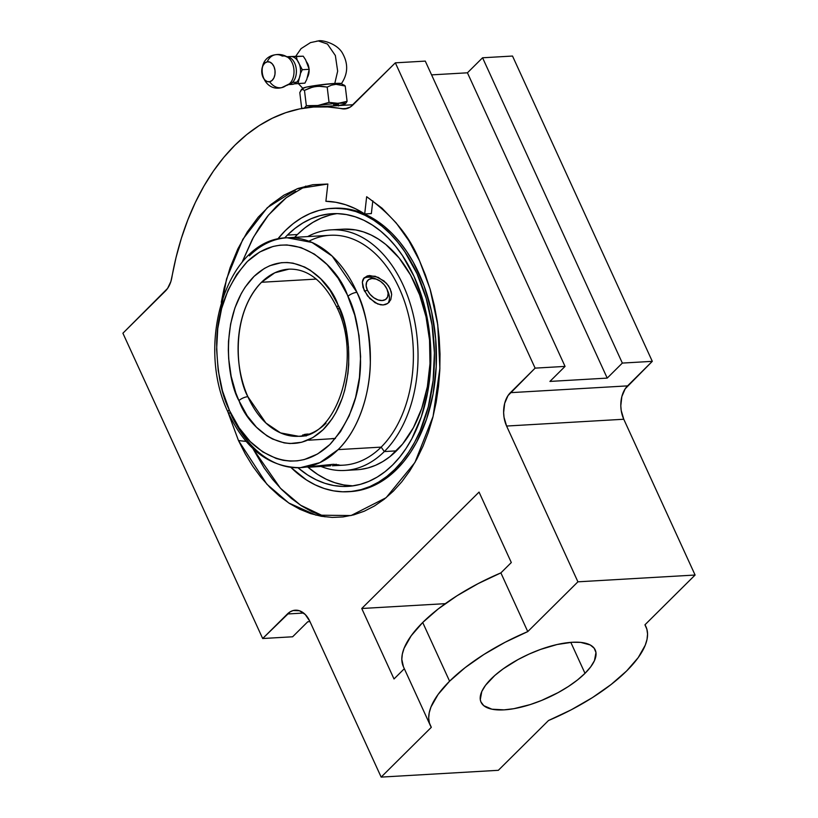 <?xml version="1.0" encoding="UTF-8"?>
<svg xmlns="http://www.w3.org/2000/svg" width="818" height="818" viewBox="0 0 818 818"><rect width="100%" height="100%" fill="white"/><g stroke="black" fill="none" stroke-linecap="round" stroke-linejoin="round"><path stroke-width="1.23" d="M325.002 516.843L300.492 505.166L280.349 488.162L252.813 448.438L264.153 467.906L272.609 479.379L281.74 489.593L291.443 498.469L301.637 505.923L312.22 511.863L323.09 516.25M246.106 441.383A351.587 133.048 -24.6 0 1 238.467 440.534L266.873 484.205L288.764 502.988L315.973 515.146L351.055 515.544L386.106 497.712L414.93 462.487L433.08 416.423L439.89 368.284L437.753 324.736L430.023 288.815L419.552 260.819C409.992 236.617 392.364 215.257 366.658 196.719L364.695 213.958L371.362 213.58L372.814 200.809L371.362 213.58L364.695 213.958L366.658 196.719L382.026 208.181L396.178 222.925L408.785 240.604L419.552 260.819L425.421 275.022L430.36 289.95L434.317 305.472L437.272 321.423L439.174 337.65L440.023 354.01L439.798 370.339L438.509 386.474L436.168 402.272L432.794 417.569L428.417 432.221L423.08 446.086L416.843 459.031L409.757 470.933L401.894 481.679L393.325 491.168L384.143 499.297L374.429 505.994L364.276 511.199L353.785 514.859L343.059 516.935L332.19 517.416L321.29 516.281L310.472 513.561L299.828 509.266L289.46 503.448L279.48 496.148L269.981 487.456L261.044 477.446L252.762 466.219L245.216 453.878L238.467 440.534A351.587 133.048 155.4 0 0 246.106 441.383M295.492 56.636L301.044 48.651L310.482 42.608L318.345 40.941C320.871 39.673 337.466 43.017 342.885 53.937C348.396 64.213 347.875 74.152 341.31 83.773L334.787 83.446L337.66 71.156L335.36 55.532L327.445 44.029L318.345 40.941L316.678 41.156M249.408 255.819A115.133 76.442 86.7 0 1 287.108 237.782L311.965 242.445L332.19 256.126L356.955 292.363A6.922 2.546 156.1 0 0 347.987 296.29L347.302 294.766C337.333 265.359 290.472 220.246 246.924 261.944C227.005 284.817 216.913 312.128 216.658 343.897C217.251 372.691 221.443 394.644 229.224 409.746A6.922 2.546 156.1 0 0 228.069 412.252A6.922 2.546 156.1 0 0 230.594 413.08A115.133 76.442 86.7 0 1 229.193 409.787L228.447 407.947M326.034 423.172A83.712 55.583 86.7 0 1 298.621 436.291C335.881 438.295 362.773 359.767 337.139 307.926A6.922 2.546 -23.9 0 1 338.304 305.421C350.298 326.147 358.959 393.356 323.151 429.675C286.464 464.051 247.752 426.127 239.449 401.812L238.917 400.626A6.922 2.546 -23.9 0 1 247.874 396.689L265.881 422.988L280.564 432.906L298.621 436.291A83.712 55.583 86.7 0 1 247.874 396.689A83.712 55.583 86.7 0 1 261.515 282.271L316.28 279.091L261.515 282.271C228.703 316.239 236.944 377.691 247.874 396.689A6.922 2.546 156.1 0 0 238.917 400.626C226.923 379.9 218.253 312.68 254.071 276.372C290.758 241.985 329.46 279.909 337.762 304.235L338.304 305.421A6.922 2.546 156.1 0 0 337.139 307.926A6.922 2.546 156.1 0 0 339.674 308.754M267.22 61.841A16.738 12.464 -101.4 0 1 275.053 54.806A16.738 12.464 78.6 0 0 267.22 61.841L269.828 62.086L272.22 63.814L274.04 66.749L275.001 70.46L274.96 74.366L273.928 77.884L272.057 80.471L269.633 81.728A10.041 6.667 -93.3 0 0 275.001 70.46A10.041 6.667 -93.3 0 0 267.22 61.841A10.041 6.667 -93.3 0 0 261.852 73.109A10.041 6.667 -93.3 0 0 269.633 81.728L267.026 81.483L264.623 79.755L262.813 76.82L261.852 73.109L261.893 69.203L262.926 65.685L264.797 63.098L267.22 61.841M275.053 54.806A16.738 12.464 78.6 0 1 282.302 56.094A14.918 9.908 86.7 0 1 289.051 58.344A14.918 9.908 86.7 0 1 290.349 82.894A14.918 9.908 86.7 0 1 285.881 85.655A16.738 12.464 78.6 0 1 281.607 87.638A16.738 12.464 -101.4 0 1 269.633 81.728A16.738 12.464 78.6 0 0 281.607 87.638M585.003 673.347A62.781 23.763 -24.6 0 1 525.013 706.139A62.781 23.763 -24.6 0 1 481.045 702.202A62.781 23.763 -24.6 0 1 491.26 678.776A62.781 23.763 -24.6 0 1 551.24 645.995A62.781 23.763 -24.6 0 1 595.207 649.932A62.781 23.763 -24.6 0 1 585.003 673.347L570.811 642.355L585.003 673.347L577.457 679.993L568.398 686.486L558.183 692.58L541.536 700.464L530.187 704.595L513.868 708.685L504.072 709.86L491.935 709.196L483.775 705.678L480.902 701.885L480.289 699.605L481.792 691.507L485.514 685.32L494.818 675.453L503.162 668.858L518.07 659.543L529.062 654.083L540.401 649.472L557.109 644.512L572.181 642.263L580.668 642.386L590.259 644.973L594.185 648.214L595.964 652.519L594.461 660.617L590.739 666.803L585.003 673.347M403.448 666.772L401.812 659.39L402.344 654.042L404.092 648.285L411.168 635.801L422.712 622.488A118.59 44.878 155.4 0 0 403.417 666.721L430.299 725.433A118.59 44.878 -24.6 0 1 449.593 681.2L422.712 622.488L449.593 681.2A118.59 44.878 -24.6 0 1 527.763 631.598L500.882 572.886A118.59 44.878 155.4 0 0 422.712 622.488L438.223 608.94L456.996 595.78L478.203 583.582L500.882 572.886L527.763 631.598L577.917 581.823L506.598 426.045L504.031 417.262L503.632 412.538L504.675 403.335L508.009 395.605L535.115 368.131L565.054 366.403L425.278 61.105L395.339 62.833L535.115 368.131L395.339 62.833L350.36 107.015L344.777 108.917L327.732 106.953L313.601 107.015L299.592 108.917L285.799 112.659L272.343 118.211L259.306 125.512L246.811 134.53L234.93 145.185L223.764 157.404L213.396 171.085L203.907 186.126L195.369 202.414L187.843 219.827L181.381 238.232L176.044 257.496L170.89 281.494L167.598 288.406L122.904 333.223L262.68 638.521L122.904 333.223L165.379 291.065A25.113 16.677 86.7 0 0 171.862 277.466A244.163 162.107 86.7 0 1 314.879 106.933A244.163 162.107 86.7 0 1 341.863 108.743L347.374 108.416L341.863 108.743A25.113 16.677 86.7 0 0 344.644 108.927L344.644 108.927A25.113 16.677 86.7 0 0 352.865 104.99L395.339 62.833L425.278 61.105L565.054 366.403L535.115 368.131L510.391 392.671L627.57 385.881A24.182 16.053 -93.3 0 0 623.776 419.245L506.598 426.045L577.917 581.823L527.763 631.598L505.084 642.283L483.878 654.492L465.105 667.652L449.593 681.2L438.049 694.513L430.974 706.997L429.225 712.754L428.693 718.102L429.399 722.979L431.311 727.325A118.59 44.878 -24.6 0 1 430.299 725.433M353.141 104.714L323.182 106.504M349.439 104.98L348.683 104.98M348.233 491.72L350.237 491.608A141.923 94.223 -93.3 0 0 396.699 469.368A141.923 94.223 -93.3 0 0 430.636 307.517A141.923 94.223 -93.3 0 0 333.805 208.242L331.801 208.355A141.923 94.223 86.7 0 1 428.642 307.629A141.923 94.223 86.7 0 1 394.705 469.481L396.699 469.368L394.705 469.481L386.894 476.393L378.632 482.088L370.002 486.516L361.086 489.624L351.965 491.393L342.722 491.802L333.458 490.841L324.255 488.52L315.206 484.869L306.392 479.921L290.871 467.375A141.923 94.223 86.7 0 0 348.233 491.72A141.923 94.223 86.7 0 0 394.705 469.481L401.986 461.413L408.673 452.282L414.695 442.16L420.002 431.158L428.254 406.904L433.121 380.472L434.409 352.875L432.068 325.165L426.188 298.406L416.996 273.641L404.849 251.811L397.804 242.261L390.206 233.743L382.129 226.361L373.642 220.154L364.828 215.206L355.779 211.555L346.576 209.244L337.313 208.283L328.079 208.682L318.959 210.451L310.032 213.559L301.402 217.987L293.141 223.682L285.339 230.594A141.923 94.223 86.7 0 1 331.801 208.355M333.867 105.829L333.611 103.692L333.867 105.829M310.666 107.26A13.947 0.982 173.1 0 1 314.47 106.033A13.947 0.982 173.1 0 0 310.625 107.189L310.635 107.26M337.128 213.621A136.565 90.665 -93.3 0 0 297.394 234.531A136.565 90.665 -93.3 0 0 294.674 237.343L297.394 234.531L287.394 235.103L297.394 234.531L304.909 227.874L312.865 222.394L321.167 218.14L329.746 215.144M307.997 467.221A136.565 90.665 -93.3 0 0 352.906 485.872L343.703 484.941L334.848 482.712L326.147 479.205L317.67 474.44L307.997 467.221M392.64 464.972A136.565 90.665 86.7 0 1 347.926 486.373A136.565 90.665 86.7 0 1 297.946 467.743L307.67 475.023L316.147 479.777L324.848 483.295L333.703 485.524L342.619 486.444L351.515 486.056L360.288 484.358L368.877 481.362L377.18 477.109L385.125 471.628L392.64 464.972L399.644 457.211L406.076 448.417L411.873 438.683L421.342 416.751L427.681 392.251L429.603 379.327L430.841 352.773L428.591 326.106L426.178 313.049L422.937 300.359L414.092 276.525L402.405 255.513L395.626 246.33L388.315 238.14L380.544 231.024L372.374 225.062L363.898 220.298L355.186 216.79L346.331 214.561L337.415 213.631L328.529 214.019L319.746 215.727L311.167 218.713L302.864 222.977L294.909 228.457L287.394 235.103A136.565 90.665 86.7 0 1 332.118 213.702A136.565 90.665 86.7 0 1 425.299 309.235A136.565 90.665 86.7 0 1 392.64 464.972M284.623 237.987A136.565 90.665 86.7 0 1 287.394 235.103L284.623 237.987M333.785 105.123A13.947 0.982 173.1 0 0 334.317 103.63A13.947 0.982 173.1 0 1 338.325 103.835L338.58 105.941M343.713 104.111L344.93 103.947A20.931 1.472 -6.9 0 1 338.529 105.522A20.931 1.472 173.1 0 0 344.93 103.947A20.931 1.472 173.1 0 0 345.114 103.845A20.931 1.472 173.1 0 0 338.243 103.344A20.931 1.472 -6.9 0 1 344.93 103.947L344.327 104.131M318.345 40.941L327.445 44.029L335.36 55.532L337.66 71.156L334.787 83.446L335.942 84.315L345.227 86.043L347.088 101.33L342.711 102.69L335.227 103.559L338.243 103.344L329.041 102.373L317.865 105.512L306.331 105.665L304.47 90.379L309.848 87.935L315.513 86.493L321.392 86.258L327.19 87.086L331.433 85.195L335.942 84.315L334.787 83.446A19.376 1.36 173.1 0 0 314.991 85.593A19.376 1.36 173.1 0 0 302.967 88.191L301.453 89.54M308.897 241.198A115.133 76.442 86.7 0 1 404.204 300.543A115.133 76.442 86.7 0 1 381.168 447.119L384.307 451.567L396.444 450.861A120.491 80 -93.3 0 0 425.258 313.458A120.491 80 -93.3 0 0 343.049 229.173L330.901 229.878A120.491 80 86.7 0 1 413.11 314.163A120.491 80 86.7 0 1 384.307 451.567A120.491 80 -93.3 0 0 408.151 297.435A120.491 80 -93.3 0 0 307.66 236.586A120.491 80 86.7 0 1 330.901 229.878M301.28 89.704L299.797 92.618L301.648 107.904L299.797 92.618L301.852 89.264L304.47 90.379L312.64 87.076L318.458 86.227L327.19 87.086L329.041 102.373L327.19 87.086L331.433 85.195L335.942 84.315L345.227 86.043L341.229 83.559A19.376 1.36 173.1 0 0 334.787 83.446L316.668 85.348L306.126 87.168L302.936 88.426M287.108 237.782A115.133 76.442 86.7 0 1 356.955 292.363A115.133 76.442 86.7 0 1 338.141 449.614L381.168 447.119A115.133 76.442 -93.3 0 0 408.693 315.82A115.133 76.442 -93.3 0 0 330.145 235.287L287.108 237.782C227.363 238.457 194.796 343.09 228.069 412.252A6.922 2.546 -23.9 0 1 229.224 409.746L222.455 390.81L218.202 370.431L216.617 349.398L217.772 328.499L221.627 308.529L228.028 290.257L236.729 274.367L247.404 261.463L259.643 252.046L272.987 246.474L279.909 245.196L286.924 244.94L300.922 247.527L314.449 254.122L327.006 264.48L338.09 278.202L347.302 294.766L354.756 315.227L359.02 335.605L360.595 356.648L359.439 377.548L355.585 397.517L349.194 415.789L340.493 431.679L329.818 444.573L317.568 453.99L304.235 459.573L297.302 460.851L290.298 461.096L283.263 460.319L276.29 458.509L262.762 451.914L250.216 441.567L239.122 427.845L229.909 411.27C239.878 440.677 286.74 485.8 330.298 444.102C350.206 421.229 360.298 393.908 360.554 362.149C359.961 333.355 355.769 311.402 347.987 296.29A6.922 2.546 -23.9 0 1 356.955 292.363C365.227 308.437 369.685 331.791 370.329 362.425C370.053 392.364 359.317 429.123 338.141 449.614L319.889 462.63L300.441 467.661A115.133 76.442 86.7 0 1 230.594 413.08M376.168 279.112A17.464 11.268 45.2 0 0 368.039 277.179L369.685 275.543L378.284 277.384L386.485 283.294L390.176 288.764L391.658 294.562L390.759 299.746L387.732 303.437L383.141 304.95L380.503 304.787L374.992 302.67L367.568 295.973L362.998 287.425L362.333 282.21L362.793 280.032L363.795 278.222L367.282 275.952L375.288 276.269L384.01 280.952L388.581 285.932L391.219 291.699L391.658 294.562L390.759 299.746L387.732 303.437L385.595 304.49L383.141 304.95L377.752 304.01L369.818 298.55L364.102 290.298L362.333 282.21L364.255 277.701M300.441 467.661L333.376 464.287L339.133 464.931L332.405 465.779L343.468 465.166A115.133 76.442 -93.3 0 0 381.168 447.119L338.141 449.614A115.133 76.442 86.7 0 1 300.441 467.661C269.326 467.528 245.206 449.051 228.069 412.252M387.149 289.49A13.098 8.446 -134.8 0 1 381.945 300.564A13.098 8.446 -134.8 0 1 367.354 290.093L370.033 294.276L373.785 297.732L378.059 299.93L382.18 300.554L385.544 299.5L387.62 296.924L388.1 293.222L386.914 288.959A13.098 8.446 -134.8 0 1 387.149 289.49L388.121 291.832A17.464 11.268 45.2 0 1 387.875 303.335A17.464 11.268 45.2 0 0 387.804 291.126M389.48 301.822L388.898 302.466M307.619 63.569L306.566 61.892L308.948 68.017A11.166 7.413 -93.3 0 0 307.619 63.569M307.404 77.393A11.166 7.413 -93.3 0 0 309.122 70.593M302.609 435.554L303.417 435.789L302.609 435.554L302.977 434.869L302.466 435.237M304.143 434.511L305.922 434.215L304.143 434.511M308.233 434.01L305.922 434.215L308.233 434.01M330.564 465.82L331.362 464.44L330.564 465.82L308.805 467.231L330.564 465.82M367.354 290.093L364.603 291.341L367.354 290.093A13.098 8.446 -134.8 0 1 377.251 279.521A13.098 8.446 -134.8 0 1 386.914 288.959L384.235 284.787L380.482 281.331L376.219 279.122L372.088 278.509L368.724 279.562L366.648 282.138L366.167 285.83L367.354 290.093M331.76 438.622L335.472 438.417L331.76 438.622M335.4 438.509L308.621 440.207L335.4 438.509M290.41 56.534L303.222 56.186L305.584 59.755L309.235 69.305L302.312 69.714L299.95 66.135A13.947 9.264 86.7 0 1 300.421 73.559L302.312 69.714L297.251 60.246L296.31 56.585L292.752 56.82A13.947 9.264 86.7 0 1 297.251 60.246L296.31 56.585L303.222 56.186L305.584 59.755L309.235 69.305L306.811 79.295L304.909 83.139L294.245 83.865L304.909 83.139L297.997 83.538L298.478 79.775A13.947 9.264 -93.3 0 0 300.421 73.559A13.947 9.264 -93.3 0 0 299.95 66.135A13.947 9.264 -93.3 0 0 297.251 60.246A13.947 9.264 -93.3 0 0 292.752 56.82A13.947 9.264 -93.3 0 0 290.472 56.534L286.31 56.769M296.658 82.199A13.947 9.264 -93.3 0 0 298.478 79.775A13.947 9.264 86.7 0 1 296.658 82.199L292.486 82.444L296.658 82.199A13.947 9.264 86.7 0 1 294.439 83.784A13.947 9.264 -93.3 0 0 296.658 82.199M286.903 56.769A13.947 9.264 86.7 0 1 295.922 66.964A13.947 9.264 86.7 0 1 292.486 82.444A13.947 9.264 -93.3 0 0 296.085 67.771A13.947 9.264 -93.3 0 0 288.008 56.912M288.549 84.54A8.926 6.646 -101.4 0 1 288.785 84.52A13.947 9.264 -93.3 0 0 292.486 82.444A13.947 9.264 86.7 0 1 288.785 84.52A13.947 9.264 86.7 0 1 288.509 84.571M289.051 58.344A14.918 9.908 86.7 0 1 290.349 82.894M287.916 84.632L292.087 84.387A13.947 9.264 -93.3 0 0 294.439 83.784L292.149 84.387M300.421 73.559L297.997 83.538L304.909 83.139L306.811 79.295L309.235 69.305L302.312 69.714L300.421 73.559M294.439 83.784L297.997 83.538L294.439 83.784M288.928 269.153L274.787 272.803L261.515 282.271A83.712 55.583 86.7 0 1 288.928 269.153C308.141 268.59 324.214 281.515 337.139 307.926M238.917 400.626L247.169 415.687L256.453 427.19L266.975 435.861L272.568 439.031L284.153 442.886L290.042 443.54L301.719 442.252L312.895 437.569L323.151 429.675L332.088 418.857L335.953 412.476L342.302 398.09L344.726 390.217L347.936 373.489L348.703 364.787L348.519 347.129L346.055 329.705L343.989 321.28L338.304 305.421L330.053 290.349L320.758 278.856L310.247 270.185L304.654 267.016L293.059 263.151L287.169 262.506L281.3 262.711L269.817 265.707L264.316 268.468L254.071 276.372L245.124 287.179L241.259 293.56L234.909 307.946L230.604 324.051L228.508 341.259L228.314 350.073L228.692 358.908L231.167 376.341L235.819 392.885L238.917 400.626M363.795 278.222L367.282 275.952L369.685 275.543L368.039 277.179A17.464 11.268 45.2 0 0 363.499 278.631A17.464 11.268 45.2 0 1 368.039 277.179A17.464 11.268 45.2 0 1 374.92 278.529L377.251 279.521M309.112 69.867L308.662 74.213L307.118 77.863M344.848 470.452L356.996 469.747A120.491 80 -93.3 0 0 396.444 450.861L384.307 451.567A120.491 80 86.7 0 1 344.848 470.452A120.491 80 86.7 0 1 321.147 466.526A120.491 80 -93.3 0 0 384.307 451.567L381.168 447.119A115.133 76.442 86.7 0 1 338.396 465.207A115.133 76.442 -93.3 0 0 343.468 465.166M338.355 465.217L334.93 465.657M308.836 467.17L333.376 464.287L339.133 464.931M342.63 84.919L342.047 85.358L342.63 84.919M304.47 90.379L306.331 105.665L305.288 107.332M301.852 89.264L303.12 89.295M304.173 108.283L306.331 105.665L317.865 105.512A20.931 1.472 -6.9 0 1 336.689 103.446A20.931 1.472 -6.9 0 1 338.243 103.344A20.931 1.472 173.1 0 0 317.865 105.512L329.041 102.373L338.243 103.344L347.088 101.33L346.055 102.986L347.088 101.33L345.227 86.043L343.887 84.96M317.865 105.512A20.931 1.472 173.1 0 0 305.053 107.956A20.931 1.472 -6.9 0 1 312.118 106.422A20.931 1.472 -6.9 0 1 317.865 105.512M301.648 107.904L302.946 108.446M346.055 102.986L345.503 103.559M342.957 229.183L355.585 229.919L363.396 231.893L371.086 234.991L378.56 239.193L385.769 244.449L399.082 257.956L410.503 274.971L419.603 294.848L426.035 316.832L429.542 340.063L429.992 363.652L427.364 386.699L421.771 408.315L413.417 427.671L402.63 444.021L389.818 456.73L382.804 461.567L375.472 465.33L367.906 467.968L360.155 469.471M277.639 239.163L285.339 230.594A141.923 94.223 86.7 0 0 277.639 239.163M305.82 186.085L286.249 197.751L268.509 215.042L253.549 237.046L242.026 262.374L252.333 239.285L259.562 227.128L267.598 216.156L276.341 206.463L285.717 198.161L295.635 191.32M350.124 491.608L363.08 489.512L372.006 486.403L380.636 481.976L388.898 476.281L396.699 469.368L403.99 461.301L410.667 452.17L416.699 442.047L426.536 419.245L433.121 393.785L436.219 366.638L435.687 338.846L431.556 311.484L423.99 285.605L413.264 262.189L406.853 251.688L399.808 242.138L392.211 233.631L384.133 226.238L375.646 220.042L366.832 215.093L357.783 211.443L348.58 209.122L333.693 208.253M221.279 302.302L224.132 288.222L230.062 267.813L237.823 248.948L247.271 231.954L258.222 217.159L270.492 204.837L283.846 195.205L298.028 188.457L312.793 184.715L327.854 184.03L325.891 201.279L327.854 184.03L297.057 188.815L267.302 207.69L242.864 239.255L226.545 278.938L218.897 320.942M227.598 411.178L238.467 440.534L227.598 411.178M325.891 201.279A149.561 99.295 86.7 0 1 364.695 213.958L355.288 208.651L345.625 204.735L335.789 202.271L325.891 201.279M295.318 610.197A24.182 16.053 86.7 0 0 287.404 613.981L303.631 613.04L287.404 613.981L262.68 638.521L292.629 636.782L262.68 638.521L290.145 611.833L293.13 610.555L299.408 610.739L305.278 614.522L309.838 621.322L381.157 777.1L431.311 727.325L381.157 777.1L309.838 621.322A24.182 16.053 86.7 0 0 295.318 610.197L295.39 610.187M292.629 636.782L307.762 621.762L309.981 621.629L307.762 621.762L292.629 636.782M549.921 381.423L565.054 366.403L549.921 381.423L607.212 378.1L467.436 72.802L607.212 378.1L549.921 381.423M431.587 74.878L467.436 72.802L482.569 57.781L622.345 363.08L607.212 378.1L622.345 363.08L652.294 361.341L622.345 363.08L482.569 57.781L512.518 56.043L482.569 57.781L467.436 72.802L431.587 74.878M404.327 668.715L394.01 678.96L361.75 608.5L479.051 492.088L511.311 562.539L500.882 572.886L511.311 562.539L479.051 492.088L361.75 608.5L394.01 678.96L404.327 668.715M347.016 105.062L314.879 106.933M498.336 770.311L381.157 777.1L498.336 770.311L548.489 720.525L571.168 709.84L592.375 697.642L611.148 684.472L626.66 670.934L638.214 657.621L645.279 645.136L647.028 639.369L647.559 634.032L646.854 629.154L644.942 624.809A118.59 44.878 -24.6 0 1 645.954 626.7A118.59 44.878 -24.6 0 1 548.489 720.525L498.336 770.311M445.299 603.664L361.75 608.5L445.299 603.664M644.942 624.809L695.095 575.034L577.917 581.823L695.095 575.034L623.776 419.245L506.598 426.045A24.182 16.053 86.7 0 1 510.391 392.671L627.57 385.881L652.294 361.341L512.518 56.043L652.294 361.341L625.187 388.806L621.854 396.536L620.801 405.748L621.199 410.472L623.776 419.245L695.095 575.034L644.942 624.809M289.327 83.906L281.74 87.618C260.809 92.976 253.733 57.996 275.104 54.796C279.674 53.947 283.897 54.786 287.783 57.321M298.621 436.291L306.505 435.83M336.178 464.205L334.961 465.595M302.813 88.324L298.345 83.6M645.934 626.639L645.044 624.707"/></g></svg>
